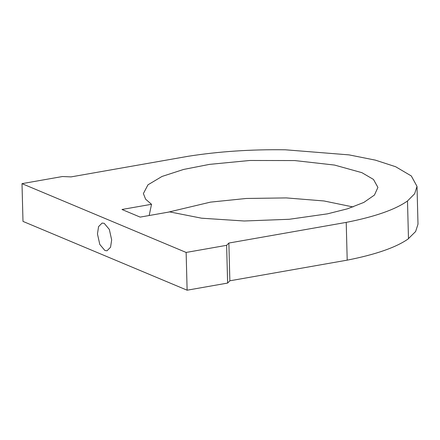 <?xml version="1.0" encoding="UTF-8"?>
<svg xmlns="http://www.w3.org/2000/svg" width="440" height="440" viewBox="0 0 440 440"><rect width="100%" height="100%" fill="white"/><g stroke="black" fill="none" stroke-linecap="round" stroke-linejoin="round"><path stroke-width="0.66" d="M346.214 222.393C374.853 216.75 395.28 209.611 407.495 200.976L408.48 238.733C396.27 247.368 375.843 254.507 347.204 260.145L346.214 222.393L228.872 243.045L226.628 245.316L186.131 252.445L22 183.651L62.497 176.523L71.055 176.897L188.397 156.244C219.049 151.448 251.383 149.298 285.401 149.798L349.052 154.886L375.408 160.144L395.643 166.727L411.307 175.956L417.01 186.395L418 224.147L415.641 231.506L408.48 238.59M22 183.651L22.99 221.403L187.121 290.202L227.618 283.074L229.862 280.797L228.872 243.045M229.862 280.797L347.204 260.145M417.01 186.395L414.623 193.793L407.495 200.976M187.121 290.202L186.131 252.445M111.661 239.899L110.55 247.236L107.003 250.789L104.918 250.514L99.792 244.431L97.46 233.948L98.571 226.611L102.118 223.058L104.203 223.333L109.329 229.416L111.661 239.899M227.618 283.074L226.628 245.316M151.52 204.287L121.974 209.484L140.157 217.107L169.703 211.904L201.608 218.202L244.206 220.996L289.234 219.28L327.459 213.846L347.479 208.808L363.847 202.417L374.435 195.069L377.922 187.418L373.472 179.432L361.895 172.667L334.565 165.072L294.745 160.562L249.887 160.474L209.446 164.384L183.639 169.439L162.019 176.451L147.966 184.822L143.385 193.556L145.624 199.21L151.52 204.287L149.182 215.518M168.097 212.19L210.436 202.136L246.23 198.473L286.303 197.912L323.983 200.965L353.045 206.96"/></g></svg>

